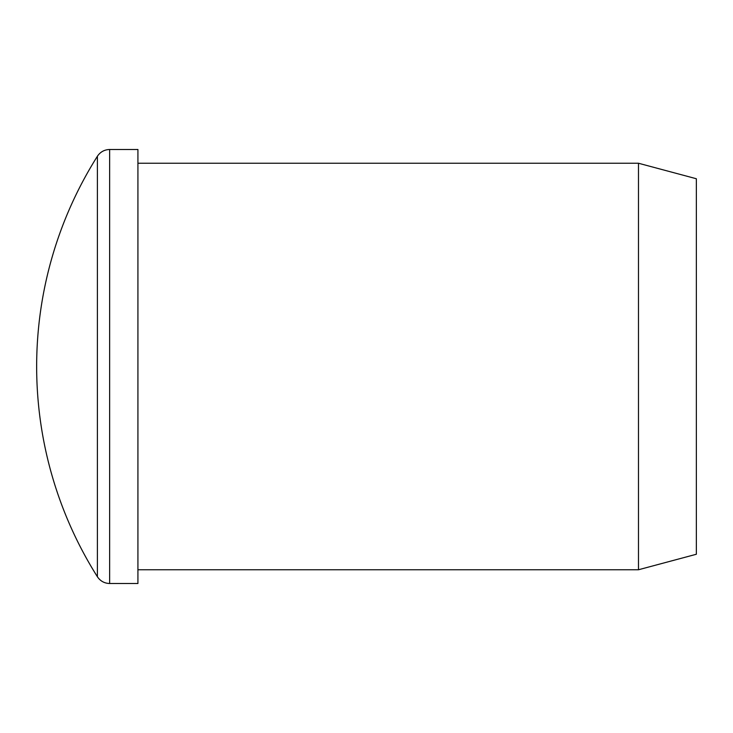 <?xml version="1.0" encoding="UTF-8"?>
<svg xmlns="http://www.w3.org/2000/svg" width="733" height="733" viewBox="0 0 733 733"><rect width="100%" height="100%" fill="white"/><g stroke="black" fill="none" stroke-linecap="round" stroke-linejoin="round"><path stroke-width="1.1" d="M109.638 149.495C104.407 149.66 100.329 151.914 97.397 156.248A394.226 394.226 0 0 0 97.397 576.752C100.329 581.086 104.407 583.34 109.638 583.505L109.638 149.495L137.923 149.495L137.923 583.505L109.638 583.505M696.35 178.742L696.35 554.258L638.48 569.761L638.48 163.239L696.35 178.742M97.397 156.248L97.397 576.752M137.923 163.239L638.48 163.239M137.923 569.761L638.48 569.761"/></g></svg>
